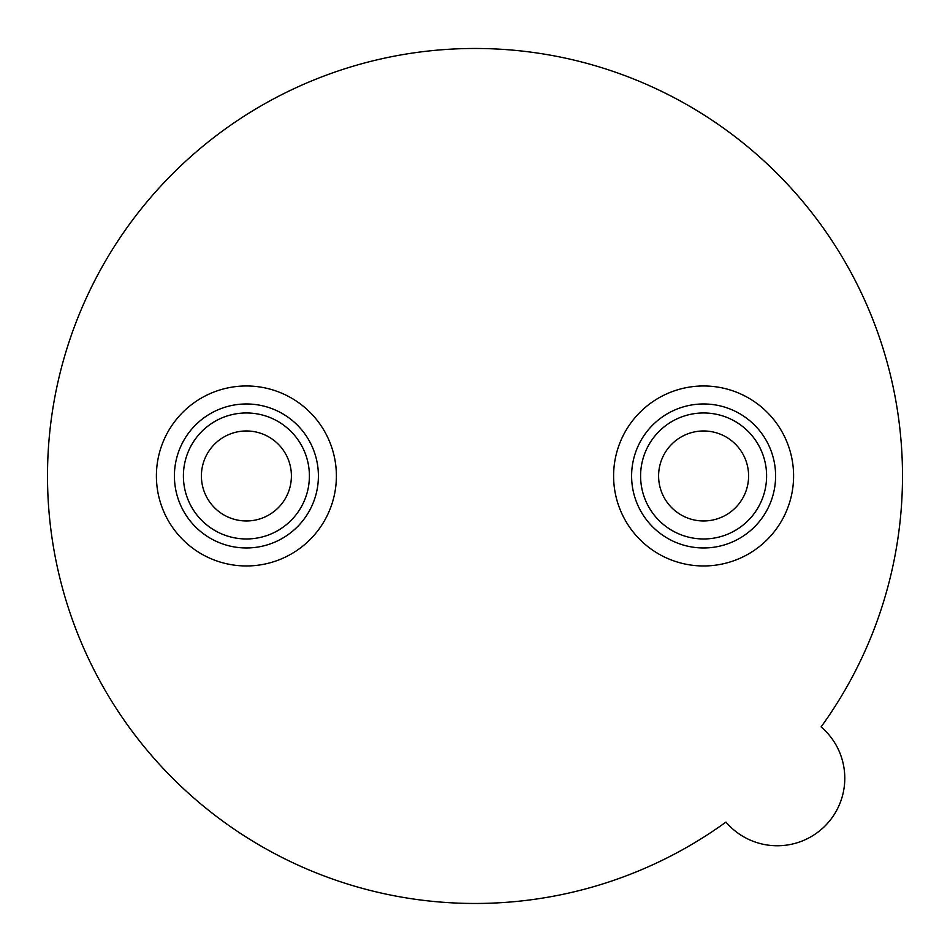 <?xml version="1.0" encoding="UTF-8"?>
<svg xmlns="http://www.w3.org/2000/svg" width="950" height="950" viewBox="0 0 950 950"><rect width="100%" height="100%" fill="white"/><g stroke="black" fill="none" stroke-linecap="round" stroke-linejoin="round"><path stroke-width="1.43" d="M902.5 475.962A427.5 427.5 0 0 0 386.258 57.784A427.5 427.5 0 0 0 84.348 649.598A427.5 427.5 0 0 0 725.943 822.071A67.498 67.498 0 0 0 844.788 778.252A67.498 67.498 0 0 0 821.097 726.904A427.5 427.5 0 0 0 902.5 475.962M336.395 475.962A90.001 90.001 0 0 1 201.4 553.909A90.001 90.001 0 0 1 201.4 398.026A90.001 90.001 0 0 1 336.395 475.962M793.594 475.962A90.001 90.001 0 0 1 658.599 553.909A90.001 90.001 0 0 1 658.599 398.026A90.001 90.001 0 0 1 793.594 475.962M291.401 475.962A44.994 44.994 0 0 1 223.903 514.936A44.994 44.994 0 0 1 223.903 437A44.994 44.994 0 0 1 291.401 475.962M748.6 475.962A44.994 44.994 0 0 1 681.102 514.936A44.994 44.994 0 0 1 681.102 437A44.994 44.994 0 0 1 748.6 475.962M318.404 475.962A71.998 71.998 0 0 0 210.401 413.618A71.998 71.998 0 0 0 210.401 538.317A71.998 71.998 0 0 0 318.404 475.962M775.604 475.962A71.998 71.998 0 0 0 667.601 413.618A71.998 71.998 0 0 0 667.601 538.317A71.998 71.998 0 0 0 775.604 475.962M309.403 475.962A62.997 62.997 0 0 1 214.902 530.528A62.997 62.997 0 0 1 214.902 421.408A62.997 62.997 0 0 1 309.403 475.962M766.602 475.962A62.997 62.997 0 0 1 672.101 530.528A62.997 62.997 0 0 1 672.101 421.408A62.997 62.997 0 0 1 766.602 475.962"/></g></svg>
